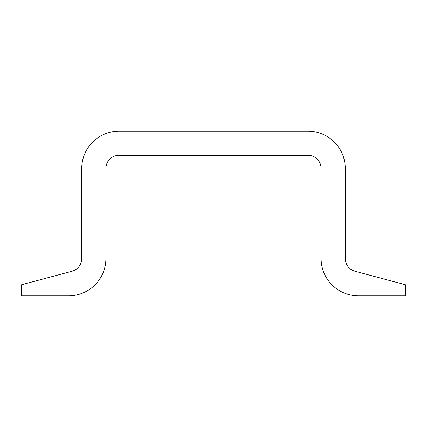 <?xml version="1.0" encoding="UTF-8"?>
<svg xmlns="http://www.w3.org/2000/svg" width="427" height="427" viewBox="0 0 427 427"><rect width="100%" height="100%" fill="white"/><g stroke="black" fill="none" stroke-linecap="round" stroke-linejoin="round"><path stroke-width="0.32" stroke-dasharray="2.13 1.6" d="M242.05 155.305L242.05 131.148L184.95 131.148L242.05 131.148L184.95 131.148L242.05 131.148L184.95 131.148L242.05 131.148L184.95 131.148L242.05 131.148L184.95 131.148L242.05 131.148L184.95 131.148L242.05 131.148L184.95 131.148L242.05 131.148L184.95 131.148L242.05 131.148L184.95 131.148L242.05 131.148L184.95 131.148L242.05 131.148L184.95 131.148L242.05 131.148L184.95 131.148L242.05 131.148L184.95 131.148L242.05 131.148L184.95 131.148L242.05 131.148L184.95 131.148L242.05 131.148L184.95 131.148L242.05 131.148L184.95 131.148L242.05 131.148L184.95 131.148L242.05 131.148L184.95 131.148L242.05 131.148L184.95 131.148L242.05 131.148L184.95 131.148L242.05 131.148L184.95 131.148L242.05 131.148L184.95 131.148L242.05 131.148L184.95 131.148L242.05 131.148L184.95 131.148L242.05 131.148L184.95 131.148L242.05 131.148L184.95 131.148L242.05 131.148L184.95 131.148L242.05 131.148L184.95 131.148L242.05 131.148L184.95 131.148L242.05 131.148L184.95 131.148L242.05 131.148L184.95 131.148L242.05 131.148L184.95 131.148L242.05 131.148L184.95 131.148L242.05 131.148L184.95 131.148L242.05 131.148L184.95 131.148L242.05 131.148L184.95 131.148L242.05 131.148L184.95 131.148L242.05 131.148L184.95 131.148L242.05 131.148L184.95 131.148L242.05 131.148L184.95 131.148L242.05 131.148L184.95 131.148L242.05 131.148L184.95 131.148L242.05 131.148L184.95 131.148L242.05 131.148L184.95 131.148L242.05 131.148L184.95 131.148L242.05 131.148L184.95 131.148L242.05 131.148L184.95 131.148L242.05 131.148L184.95 131.148L242.05 131.148L184.95 131.148L242.05 131.148L184.95 131.148L242.05 131.148L184.95 131.148L242.05 131.148L184.95 131.148L242.05 131.148L184.95 131.148L242.05 131.148L184.95 131.148L242.05 131.148L184.95 131.148L242.05 131.148L184.95 131.148L242.05 131.148L184.95 131.148L242.05 131.148L184.95 131.148L242.05 131.148L184.95 131.148L242.05 131.148L184.95 131.148L242.05 131.148L184.95 131.148L242.05 131.148L184.95 131.148L242.05 131.148L184.95 131.148L242.05 131.148L184.95 131.148L242.05 131.148L184.95 131.148L242.05 131.148L184.95 131.148L242.05 131.148L184.95 131.148L242.05 131.148L184.95 131.148L242.05 131.148L184.95 131.148L242.05 131.148L184.95 131.148L242.05 131.148L184.95 131.148L242.05 131.148L184.95 131.148L242.05 131.148L184.95 131.148L242.05 131.148L184.95 131.148L242.05 131.148L184.95 131.148L242.05 131.148L184.95 131.148L242.05 131.148L184.95 131.148L242.05 131.148L184.95 131.148L242.05 131.148L184.95 131.148L242.05 131.148L242.05 155.305L184.95 155.305L184.95 131.148L184.95 155.305L242.05 155.305L242.05 131.148L242.05 155.305L184.95 155.305L184.95 131.148L184.95 155.305L242.05 155.305L242.05 131.148L242.05 155.305L184.95 155.305L184.95 131.148L184.95 155.305L242.05 155.305L242.05 131.148L242.05 155.305L184.95 155.305L184.95 131.148L184.95 155.305L242.05 155.305L242.05 131.148L242.05 155.305L184.95 155.305L184.95 131.148L184.95 155.305L242.05 155.305L242.05 131.148L242.05 155.305L184.95 155.305L184.95 131.148L184.95 155.305L242.05 155.305L242.05 131.148L242.05 155.305L184.95 155.305L184.95 131.148L184.95 155.305L242.05 155.305L242.05 131.148L242.05 155.305L184.95 155.305L184.95 131.148L184.95 155.305L242.05 155.305L242.05 131.148L242.05 155.305L184.95 155.305L184.95 131.148L184.95 155.305L242.05 155.305L242.05 131.148L242.05 155.305L184.95 155.305L184.95 131.148L184.95 155.305L242.05 155.305L242.05 131.148L242.05 155.305L184.95 155.305L184.95 131.148L184.95 155.305L242.05 155.305L242.05 131.148L242.05 155.305L184.95 155.305L184.95 131.148L184.95 155.305L242.05 155.305L242.05 131.148L242.05 155.305L184.95 155.305L184.95 131.148L184.95 155.305L242.05 155.305L242.05 131.148L242.05 155.305L184.95 155.305L184.95 131.148L184.95 155.305L242.05 155.305L242.05 131.148L242.05 155.305L184.95 155.305L184.95 131.148L184.95 155.305L242.05 155.305L242.05 131.148L242.05 155.305L184.95 155.305L184.95 131.148L184.95 155.305L242.05 155.305L242.05 131.148L242.05 155.305L184.95 155.305L184.95 131.148L184.95 155.305L242.05 155.305L242.05 131.148L242.05 155.305L184.95 155.305L184.95 131.148L184.95 155.305L242.05 155.305L242.05 131.148L242.05 155.305L184.95 155.305L184.95 131.148L184.95 155.305L242.05 155.305L242.05 131.148L242.05 155.305L184.95 155.305L184.95 131.148L184.95 155.305L242.05 155.305L242.05 131.148L242.05 155.305L184.95 155.305L184.95 131.148L184.95 155.305L242.05 155.305L242.05 131.148L242.05 155.305L184.95 155.305L184.95 131.148L184.95 155.305L242.05 155.305L242.05 131.148L242.05 155.305L184.95 155.305L184.95 131.148L184.95 155.305L242.05 155.305L242.05 131.148L242.05 155.305L184.95 155.305L184.95 131.148L184.95 155.305L242.05 155.305L242.05 131.148L242.05 155.305L184.95 155.305L184.95 131.148L184.95 155.305L242.05 155.305L242.05 131.148L242.05 155.305L184.95 155.305L184.95 131.148L184.95 155.305L242.05 155.305L242.05 131.148L242.05 155.305L184.95 155.305L184.95 131.148L184.95 155.305L242.05 155.305L242.05 131.148L242.05 155.305L184.95 155.305L184.95 131.148L184.95 155.305L242.05 155.305L242.05 131.148L242.05 155.305L184.95 155.305L184.95 131.148L184.95 155.305L242.05 155.305L242.05 131.148L242.05 155.305L184.95 155.305L184.95 131.148L184.95 155.305L242.05 155.305L242.05 131.148L242.05 155.305L184.95 155.305L184.95 131.148L184.95 155.305L242.05 155.305L242.05 131.148L242.05 155.305L184.95 155.305L184.95 131.148L184.95 155.305L242.05 155.305L242.05 131.148L242.05 155.305L184.95 155.305L184.95 131.148L184.95 155.305L242.05 155.305L242.05 131.148L242.05 155.305L184.95 155.305L184.95 131.148L184.95 155.305L242.05 155.305L242.05 131.148L242.05 155.305L184.95 155.305L184.95 131.148L184.95 155.305L242.05 155.305L242.05 131.148L242.05 155.305L184.95 155.305L184.95 131.148L184.95 155.305L242.05 155.305L242.05 131.148L242.05 155.305L184.95 155.305L184.95 131.148L184.95 155.305L242.05 155.305L242.05 131.148L242.05 155.305L184.95 155.305L184.95 131.148L184.95 155.305L242.05 155.305L242.05 131.148L242.05 155.305L184.95 155.305L184.95 131.148L184.95 155.305L242.05 155.305L242.05 131.148L242.05 155.305L184.95 155.305L184.95 131.148L184.95 155.305L242.05 155.305L242.05 131.148L242.05 155.305L184.95 155.305L184.95 131.148L184.95 155.305L242.05 155.305L242.05 131.148L242.05 155.305L184.95 155.305L184.95 131.148L184.95 155.305L242.05 155.305L242.05 131.148L242.05 155.305L184.95 155.305L184.95 131.148L184.95 155.305L242.05 155.305L242.05 131.148L242.05 155.305L184.95 155.305L184.95 131.148L184.95 155.305L242.05 155.305L242.05 131.148L242.05 155.305L184.95 155.305L184.95 131.148L184.95 155.305L242.05 155.305L242.05 131.148L242.05 155.305L184.95 155.305L184.95 131.148L184.95 155.305L242.05 155.305L242.05 131.148L242.05 155.305L184.95 155.305L184.95 131.148L184.95 155.305L242.05 155.305L242.05 131.148L242.05 155.305L184.95 155.305L184.95 131.148L184.95 155.305L242.05 155.305L242.05 131.148L242.05 155.305L184.95 155.305L184.95 131.148L184.95 155.305L242.05 155.305L242.05 131.148L242.05 155.305L184.95 155.305L184.95 131.148L184.95 155.305L242.05 155.305L242.05 131.148L242.05 155.305L184.95 155.305L184.95 131.148L184.95 155.305L242.05 155.305L242.05 131.148L242.05 155.305L184.95 155.305L184.95 131.148L184.95 155.305L242.05 155.305L242.05 131.148L242.05 155.305L184.95 155.305L184.95 131.148L184.95 155.305L242.05 155.305L242.05 131.148L242.05 155.305L184.95 155.305L184.95 131.148L184.95 155.305L242.05 155.305L242.05 131.148L242.05 155.305L184.95 155.305L184.95 131.148L184.95 155.305L242.05 155.305L242.05 131.148L242.05 155.305L184.95 155.305L184.95 131.148L184.95 155.305L242.05 155.305L242.05 131.148L242.05 155.305L184.95 155.305L184.95 131.148L184.95 155.305L242.05 155.305L242.05 131.148L242.05 155.305L184.95 155.305L184.95 131.148L184.95 155.305L242.05 155.305L242.05 131.148L242.05 155.305L184.95 155.305L184.95 131.148L184.95 155.305L242.05 155.305L242.05 131.148L242.05 155.305L184.95 155.305L184.95 131.148L184.95 155.305L242.05 155.305L242.05 131.148L242.05 155.305L184.95 155.305L184.95 131.148L184.95 155.305L242.05 155.305L242.05 131.148L242.05 155.305L184.95 155.305L184.95 131.148L184.95 155.305L242.05 155.305L242.05 131.148L242.05 155.305L184.95 155.305L184.95 131.148L184.95 155.305L242.05 155.305L242.05 131.148L242.05 155.305L184.95 155.305L184.95 131.148L184.95 155.305L242.05 155.305L242.05 131.148L242.05 155.305L184.95 155.305L184.95 131.148L184.95 155.305L242.05 155.305L242.05 131.148L242.05 155.305L184.95 155.305L184.95 131.148L184.95 155.305L242.05 155.305L242.05 131.148L242.05 155.305L184.95 155.305L184.95 131.148L184.95 155.305L242.05 155.305L242.05 131.148L242.05 155.305L184.95 155.305L184.95 131.148L184.95 155.305L242.05 155.305L242.05 131.148L242.05 155.305L184.95 155.305L184.95 131.148L184.95 155.305L242.05 155.305L242.05 131.148L242.05 155.305L184.95 155.305L184.95 131.148L184.95 155.305L242.05 155.305L242.05 131.148L242.05 155.305L184.95 155.305L184.95 131.148L184.95 155.305L242.05 155.305L242.05 131.148L242.05 155.305L184.95 155.305L184.95 131.148L184.95 155.305L242.05 155.305L242.05 131.148L242.05 155.305L184.95 155.305L184.95 131.148L184.95 155.305L242.05 155.305L242.05 131.148L242.05 155.305L184.95 155.305L184.95 131.148L184.95 155.305L242.05 155.305L242.05 131.148L242.05 155.305L184.95 155.305L184.95 131.148L184.95 155.305L242.05 155.305L242.05 131.148L242.05 155.305L184.95 155.305L184.95 131.148L184.95 155.305L242.05 155.305L242.05 131.148L242.05 155.305L184.95 155.305L184.95 131.148L184.95 155.305L242.05 155.305L242.05 131.148L242.05 155.305L184.95 155.305L184.95 131.148L184.95 155.305L242.05 155.305L242.05 131.148L242.05 155.305L184.95 155.305L184.95 131.148L184.95 155.305L242.05 155.305L242.05 131.148L242.05 155.305L184.95 155.305L184.95 131.148L184.95 155.305L242.05 155.305M405.65 295.852L405.65 284.809L355.024 271.246A13.178 13.178 0 0 1 345.262 258.516L345.262 168.484A37.33 37.33 0 0 0 307.926 131.148L119.074 131.148A37.33 37.33 0 0 0 81.738 168.484L81.738 258.516A13.178 13.178 0 0 1 71.976 271.246L21.35 284.809L21.35 295.852L68.566 295.852A37.33 37.33 0 0 0 105.896 258.516L105.896 168.484A13.178 13.178 0 0 1 119.074 155.305L307.926 155.305A13.178 13.178 0 0 1 321.104 168.484L321.104 258.516A37.33 37.33 0 0 0 358.434 295.852L405.65 295.852"/><path stroke-width="0.64" d="M358.434 295.852A37.33 37.33 0 0 1 321.104 258.516L321.104 168.484A13.178 13.178 0 0 0 307.926 155.305L119.074 155.305A13.178 13.178 0 0 0 105.896 168.484L105.896 258.516A37.33 37.33 0 0 1 68.566 295.852L21.35 295.852L21.35 284.809L71.976 271.246A13.178 13.178 0 0 0 81.738 258.516L81.738 168.484A37.33 37.33 0 0 1 119.074 131.148L307.926 131.148A37.33 37.33 0 0 1 345.262 168.484L345.262 258.516A13.178 13.178 0 0 0 355.024 271.246L405.65 284.809L405.65 295.852L358.434 295.852"/></g></svg>
